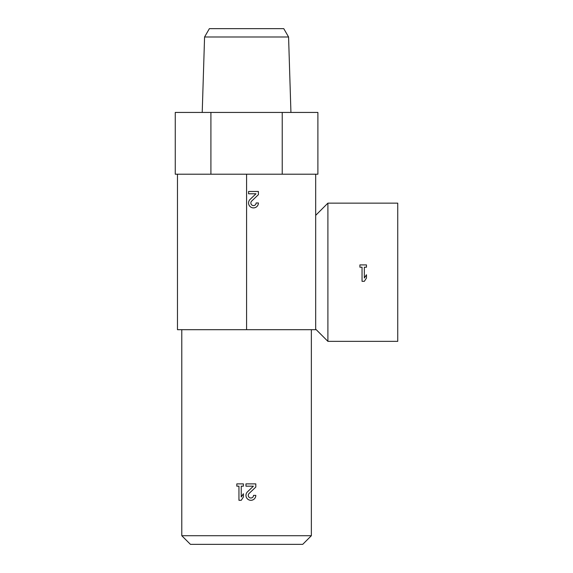 <?xml version="1.0" encoding="UTF-8"?>
<svg xmlns="http://www.w3.org/2000/svg" width="573" height="573" viewBox="0 0 573 573"><rect width="100%" height="100%" fill="white"/><g stroke="black" fill="none" stroke-linecap="round" stroke-linejoin="round"><path stroke-width="0.86" d="M215.577 174.206L175.259 174.206L175.259 112.437L317.893 112.437L317.893 174.206L215.577 174.206M282.231 174.206L282.231 112.437M210.914 174.206L210.914 112.437M315.68 174.206L315.68 329.69L177.472 329.69L177.472 174.206M311.361 329.69L311.361 535.712L181.791 535.712L181.791 329.69M311.361 535.712L302.723 544.35L190.429 544.35L181.791 535.712M204.575 36.987L288.577 36.987L283.764 28.65L209.381 28.65L204.575 36.987L202.219 112.437M288.577 36.987L290.934 112.437M397.741 341.35L397.741 203.143L327.899 203.143L327.899 341.35L397.741 341.35M364.342 267.204L366.469 267.204L366.469 264.905L359.908 264.905L359.908 267.204L362.043 267.204L362.043 281.314L364.342 281.314L366.469 278.034L366.469 274.754L364.342 278.034L364.342 267.204M247.5 491.806A4.921 4.921 0 0 0 248.954 499.9A4.921 4.921 0 0 0 255.816 495.373L253.517 495.373A2.629 2.629 0 0 1 249.857 497.787A2.629 2.629 0 0 1 249.083 493.468L255.816 487.057L255.816 483.884L245.967 483.884L245.967 486.183L253.402 486.183L247.5 491.806M243.382 486.183L243.382 483.884L236.814 483.884L236.814 486.183L238.948 486.183L238.948 500.293L241.247 500.293L243.382 497.013L243.382 493.733L241.247 497.013L241.247 486.183L243.382 486.183M250.093 199.404A4.921 4.921 0 0 0 251.547 207.498A4.921 4.921 0 0 0 258.409 202.971L256.11 202.971A2.629 2.629 0 0 1 252.449 205.385A2.629 2.629 0 0 1 251.676 201.066L258.409 194.655L258.409 191.482L248.56 191.482L248.56 193.774L255.995 193.774L250.093 199.404M246.576 329.69L246.576 174.206M315.68 329.138L327.899 341.35M315.68 215.355L327.899 203.143"/></g></svg>
